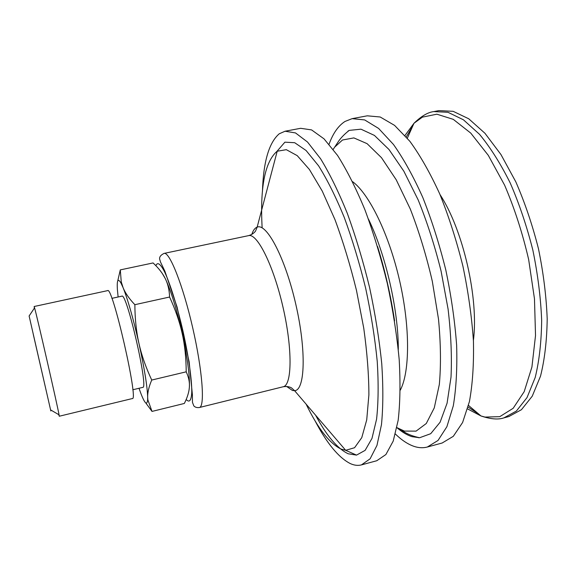 <?xml version="1.0" encoding="UTF-8"?>
<svg xmlns="http://www.w3.org/2000/svg" width="576" height="576" viewBox="0 0 576 576"><rect width="100%" height="100%" fill="white"/><g stroke="black" fill="none" stroke-linecap="round" stroke-linejoin="round"><path stroke-width="0.86" d="M46.512 392.098L33.3 334.447L46.512 392.098M50.832 410.969L29.117 315.972L50.832 410.969M107.597 290.642L107.633 290.628C112.414 285.523 138.866 401.076 132.343 398.556L59.27 416.232L59.062 414.835C57.542 405.907 37.087 316.555 34.574 307.85L34.142 306.511L34.394 308.117M58.788 414.677L59.155 415.966M111.874 298.354L121.86 296.172C126.655 291.852 148.939 389.182 142.74 387.374L132.804 389.765M117.698 281.124L120.29 269.892L121.255 281.88L123.098 287.676L120.974 283.068C118.001 277.963 116.806 280.08 117.382 289.418L118.116 296.993M139.018 388.274L140.522 392.508C144.72 403.639 147.096 405.994 147.643 399.571L147.672 397.26L147.838 399.809L152.014 411.415L145.814 402.977M138.946 343.44C141.538 355.104 145.8 367.308 151.733 380.052C148.889 386.712 147.535 392.45 147.672 397.26C147.298 386.179 144.389 368.237 138.946 343.44C133.258 318.542 127.973 299.952 123.098 287.676C125.258 293.054 129.182 298.728 134.863 304.69C134.95 318.866 136.31 331.783 138.946 343.44M152.014 411.415L184.342 403.459C187.373 397.476 189.05 392.04 189.374 387.144L189.122 389.498M186.206 371.822C186.12 357.811 184.781 345.038 182.196 333.504C187.488 358.078 189.878 375.962 189.374 387.144C189.756 382.262 188.698 377.158 186.206 371.822L151.733 380.052M169.589 297.029C169.33 289.937 167.882 283.781 165.254 278.561C170.914 290.542 176.566 308.858 182.196 333.504C179.662 321.962 175.464 309.802 169.589 297.029L134.863 304.69M162.526 273.83L165.254 278.561C162.67 273.305 158.609 268.099 153.072 262.944L120.29 269.892M262.145 227.873C259.942 187.567 264.852 162.086 276.876 151.438L284.89 142.178L294.696 142.711L306.072 150.494L318.557 165.794C327.262 179.647 335.822 196.848 344.254 217.411C352.368 239.53 359.503 263.174 365.681 288.346C371.074 313.704 374.933 338.098 377.251 361.541C378.605 383.724 378.374 402.941 376.574 419.198L371.981 438.408L365.126 450.36L356.53 455.112L348.178 453.773C337.464 448.625 326.606 435.773 315.605 415.21M262.447 191.47C263.362 161.863 268.956 142.639 279.238 133.79L285.062 131.227L295.51 132.934L307.505 142.02L320.573 158.717C329.645 173.549 338.558 191.758 347.306 213.35C355.723 236.513 363.146 261.216 369.576 287.46C375.206 313.884 379.267 339.35 381.766 363.866C383.278 387.115 383.177 407.39 381.463 424.692L376.963 445.414L370.116 458.806L361.447 464.897C357.934 465.811 354.211 465.372 350.294 463.579C338.551 457.582 326.75 443.218 314.878 420.494M285.062 131.227L300.643 128.304L311.58 129.91L324.036 138.859L337.529 155.405C346.846 170.114 355.968 188.201 364.874 209.664C373.414 232.69 380.894 257.27 387.317 283.392C392.904 309.715 396.857 335.095 399.19 359.546C400.5 382.745 400.162 402.998 398.167 420.3L393.221 441.065L385.891 454.543L376.754 460.742L361.447 464.897M333.202 149.378L337.896 142.258C340.38 138.334 344.153 134.381 349.214 130.385L360.986 129.182L374.443 135.432L388.994 149.508L403.877 171.259L418.154 199.886C427.097 221.933 434.736 245.664 441.079 271.087L448.078 309.046C451.008 333.9 451.98 356.609 451.008 377.158L447.077 403.214L440.1 422.222L430.704 433.706L419.58 437.746L411.948 436.658C407.002 435.082 401.983 432.072 396.893 427.63M329.054 144.238C333 133.351 338.321 125.748 345.017 121.442L352.159 118.649L364.651 119.923L378.612 128.441L393.466 144.468C403.61 158.789 413.388 176.472 422.806 197.503C431.741 220.097 439.402 244.267 445.802 270.007C451.238 295.963 454.853 321.062 456.638 345.29C457.308 368.323 456.199 388.498 453.298 405.814L446.89 426.708L438.026 440.453L427.334 447.026C423.072 448.142 418.63 447.926 414.007 446.364C407.873 444.254 401.674 440.143 395.402 434.038M418.529 437.753L418.075 437.458M347.983 131.292L348.264 130.831M352.159 118.649L367.258 115.819L380.196 116.993L394.582 125.388L409.838 141.264C420.214 155.477 430.178 173.045 439.74 193.946C448.79 216.418 456.509 240.466 462.895 266.09C468.288 291.946 471.802 316.958 473.436 341.122C473.926 364.111 472.586 384.257 469.426 401.573L462.6 422.503L453.298 436.32L442.159 443.009L427.334 447.026M503.928 417.866L516.37 411.07L527.026 397.577L535.198 377.496C539.244 361.001 541.397 341.935 541.663 320.292C540.734 297.598 537.797 274.198 532.843 250.078C526.81 226.21 519.278 203.854 510.235 183.017C500.58 163.649 490.349 147.42 479.534 134.33L463.435 119.801L447.97 112.291L433.807 111.586L438.833 110.628L453.132 111.312L468.727 118.778L484.942 133.265L500.947 154.541L515.815 181.843C524.887 202.644 532.44 224.957 538.474 248.789C543.413 272.873 546.322 296.251 547.2 318.924C546.876 340.553 544.658 359.611 540.533 376.099L532.238 396.194L521.438 409.709L508.86 416.542L503.928 417.866C498.305 419.825 490.658 419.191 480.982 415.966L467.582 408.902M155.887 265.716C157.45 261.713 160.308 263.671 164.462 271.598C170.143 283.572 177.314 306.497 183.06 331.51C188.633 356.53 191.909 379.764 191.772 392.249C191.304 400.586 189.446 402.998 186.185 399.478M199.354 407.52C196.992 407.83 195.149 407.297 193.831 405.922L192.456 402.322L192.413 394.913L189.151 361.865L177.106 307.123L164.902 271.246L160.481 261.965L159.631 259.056C159.329 256.882 160.805 254.995 164.074 253.404C169.531 251.46 182.995 285.235 192.737 327.938C202.543 370.627 205.114 406.901 199.354 407.52L283.212 386.748C286.524 386.237 289.303 386.626 291.542 387.914L294.588 390.686L292.486 390.499L286.582 386.431M164.074 253.404L248.616 235.627C257.198 233.057 273.499 265.464 283.018 307.274C292.637 349.056 292.061 385.33 283.212 386.748M251.791 234.446C253.058 230.515 254.786 228.096 256.982 227.196L257.148 227.131C266.681 222.826 285.25 257.933 295.812 304.344C306.497 350.726 305.05 390.413 294.588 390.686L345.672 450.302L341.086 449.071C329.537 443.398 317.873 428.414 306.094 404.107M248.616 235.627C251.82 234.648 254.153 233.086 255.607 230.954L257.148 227.131L277.207 151.229L286.337 149.681L297.223 155.635L309.406 169.481L322.243 191.074L334.951 219.578C343.102 241.553 350.28 265.183 356.486 290.455L363.737 328.068C367.142 352.598 368.856 374.854 368.892 394.826L366.725 419.854L361.778 437.63L354.571 447.725L345.672 450.302L356.53 455.112M377.561 246.528C385.128 270.864 390.794 295.632 394.574 320.839M368.431 219.067C385.661 254.29 398.491 310.32 398.304 349.531M352.577 181.649C369.137 193.846 388.951 234.036 399.586 280.584C410.263 327.132 409.903 371.938 400.306 390.125M334.858 146.966L342.49 140.011L353.873 137.902L367.085 143.654L381.485 157.687L396.238 179.813L410.321 209.081C419.062 231.631 426.398 255.722 432.324 281.362L438.509 319.162C440.791 343.555 441.065 365.328 439.33 384.487L434.275 407.873L426.283 423.504L416.066 431.136L404.381 431.086L396.893 427.608M440.006 194.573C463.162 229.91 478.879 298.555 473.4 340.452M404.986 135.461L413.978 123.278L422.374 117.151L436.853 114.192L453.254 119.34L470.75 133.092L488.282 155.333L504.598 185.134C514.505 208.238 522.526 233.064 528.667 259.596L534.478 298.836L535.522 335.498L531.914 367.056L524.189 391.666L513.166 408.29L499.781 416.657L484.985 417.082L480.982 415.966L468.518 405.432M478.807 414.122L468.094 407.059M406.246 136.901L412.819 125.885M50.623 409.903L59.062 414.835M29.117 315.972L34.574 307.85M34.15 306.504L107.633 290.628M120.974 283.068L121.255 281.88M419.58 437.746C413.28 436.349 408.161 434.426 404.222 431.978L399.442 429.055M407.333 138.19L413.978 123.278C421.286 116.165 427.896 112.27 433.807 111.586"/></g></svg>
